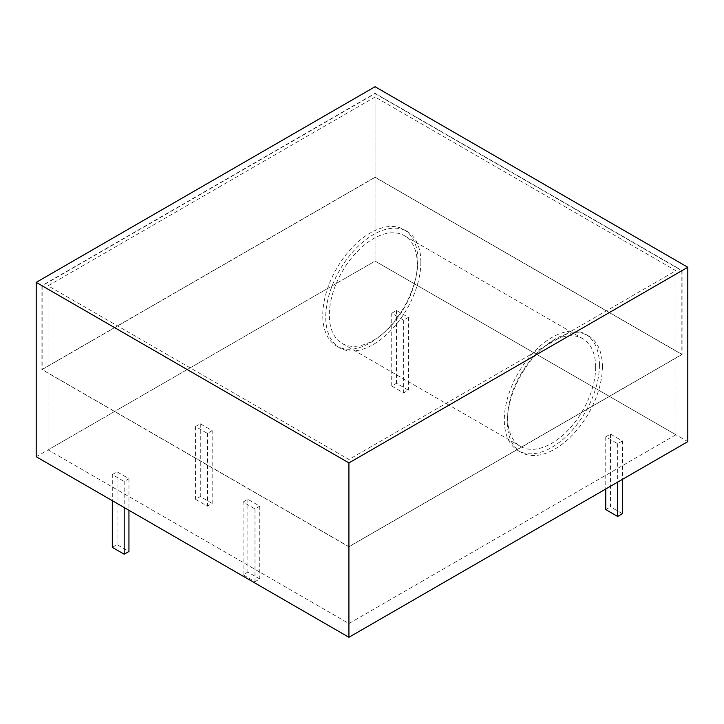 <?xml version="1.0" encoding="UTF-8"?>
<svg xmlns="http://www.w3.org/2000/svg" width="724" height="724" viewBox="0 0 724 724"><rect width="100%" height="100%" fill="white"/><g stroke="black" fill="none" stroke-linecap="round" stroke-linejoin="round"><path stroke-width="0.54" stroke-dasharray="3.62 2.71" d="M417.884 260.396A67.26 38.834 120 0 0 403.956 229.608A67.26 38.834 120 0 0 336.687 268.441A67.26 38.834 120 0 0 336.696 346.108A67.26 38.834 120 0 0 388.526 328.09A67.26 38.834 120 0 0 417.884 260.396M420.861 262.115A67.26 38.834 120 0 0 406.924 231.327A67.26 38.834 120 0 0 339.665 270.161A67.26 38.834 120 0 0 339.665 347.828A67.26 38.834 120 0 0 391.494 329.809A67.26 38.834 120 0 0 420.861 262.115M417.286 264.179A62.219 35.919 120 0 0 404.408 235.689A62.219 35.919 120 0 0 342.19 271.618A62.219 35.919 120 0 0 342.19 343.457A62.219 35.919 120 0 0 390.136 326.786A62.219 35.919 120 0 0 417.286 264.179M595.653 367.149A62.219 35.919 120 0 0 582.766 338.669A62.219 35.919 120 0 0 520.547 374.589A62.219 35.919 120 0 0 520.547 446.427A62.219 35.919 120 0 0 568.494 429.766A62.219 35.919 120 0 0 595.653 367.149M599.436 364.968A67.26 38.834 120 0 0 585.499 334.171A67.26 38.834 120 0 0 518.239 373.005A67.26 38.834 120 0 0 518.239 450.672A67.26 38.834 120 0 0 570.069 432.653A67.26 38.834 120 0 0 599.436 364.968M602.404 366.679A67.26 38.834 120 0 0 588.476 335.891A67.26 38.834 120 0 0 521.208 374.724A67.26 38.834 120 0 0 521.208 452.391A67.26 38.834 120 0 0 573.046 434.373A67.26 38.834 120 0 0 602.404 366.679M375.077 86.717L375.077 261.083L687.8 441.631M36.2 456.735L375.077 261.083L375.077 97.016L675.908 270.695L348.923 459.478L48.092 285.799L375.077 97.016M243.092 502.049L247.852 499.298L259.744 506.166L254.984 508.909L243.092 502.049L243.092 574.811L247.852 572.069L259.744 578.938L254.984 581.68L243.092 574.811M212.177 430.653L207.426 433.395L195.534 426.536L200.286 423.784L212.177 430.653L212.177 503.415L207.426 506.166L195.534 499.298L200.286 496.555L212.177 503.415M391.729 313.257L396.481 310.515L408.372 317.384L403.621 320.126L391.729 313.257L391.729 386.028L396.481 383.286L408.372 390.146L403.621 392.897L391.729 386.028M622.405 440.952L617.644 443.694L605.753 436.825L610.513 434.083L622.405 440.952L622.405 479.388M112.301 474.582L117.053 471.84L128.944 478.709L124.193 481.451L112.301 474.582L112.301 500.673M247.852 499.298L247.852 572.069M254.984 508.909L254.984 581.68M259.744 506.166L259.744 578.938M207.426 433.395L207.426 506.166M200.286 423.784L200.286 496.555M195.534 426.536L195.534 499.298M396.481 310.515L396.481 383.286M403.621 320.126L403.621 392.897M408.372 317.384L408.372 390.146M617.644 443.694L617.644 482.139M610.513 434.083L610.513 506.854L622.405 513.714M605.753 436.825L605.753 488.999M605.753 509.596L610.513 506.854M112.301 547.353L117.053 544.611L128.944 551.471M117.053 471.84L117.053 544.611M124.193 481.451L124.193 507.542M128.944 478.709L128.944 510.284M675.908 434.771L348.923 623.554L48.092 449.876L375.077 261.083L675.908 434.771L675.908 270.695M48.092 449.876L48.092 285.799M375.077 93.577L681.854 270.695L348.923 462.917L42.146 285.799L375.077 93.577L375.077 177.335L681.854 354.452L348.923 546.665L42.146 369.548L375.077 177.335M348.923 623.554L348.923 459.478M681.854 270.695L681.854 354.452M348.923 546.801L682.089 354.452L375.077 177.199L41.911 369.548L348.923 546.801L348.923 462.917L682.089 270.559L375.077 93.305L41.911 285.663L348.923 462.917L348.923 546.665M42.146 285.799L42.146 369.548M682.089 270.559L682.089 354.452M41.911 285.663L41.911 369.548M375.077 93.305L375.077 177.199M406.924 231.327L403.956 229.608M339.665 347.828L336.696 346.108M342.19 343.457L520.547 446.427M404.408 235.689L582.766 338.669M518.239 450.672L521.208 452.391M585.499 334.171L588.476 335.891"/><path stroke-width="1.09" d="M375.077 86.717L36.2 282.369L348.923 462.917L687.8 267.265L375.077 86.717M36.2 282.369L36.2 456.735L348.923 637.283L348.923 462.917M687.8 267.265L687.8 441.631L348.923 637.283M622.405 479.388L622.405 513.714L617.644 516.465L605.753 509.596L605.753 488.999M617.644 482.139L617.644 516.465M112.301 500.673L112.301 547.353L124.193 554.222L124.193 507.542M128.944 510.284L128.944 551.471L124.193 554.222"/></g></svg>
